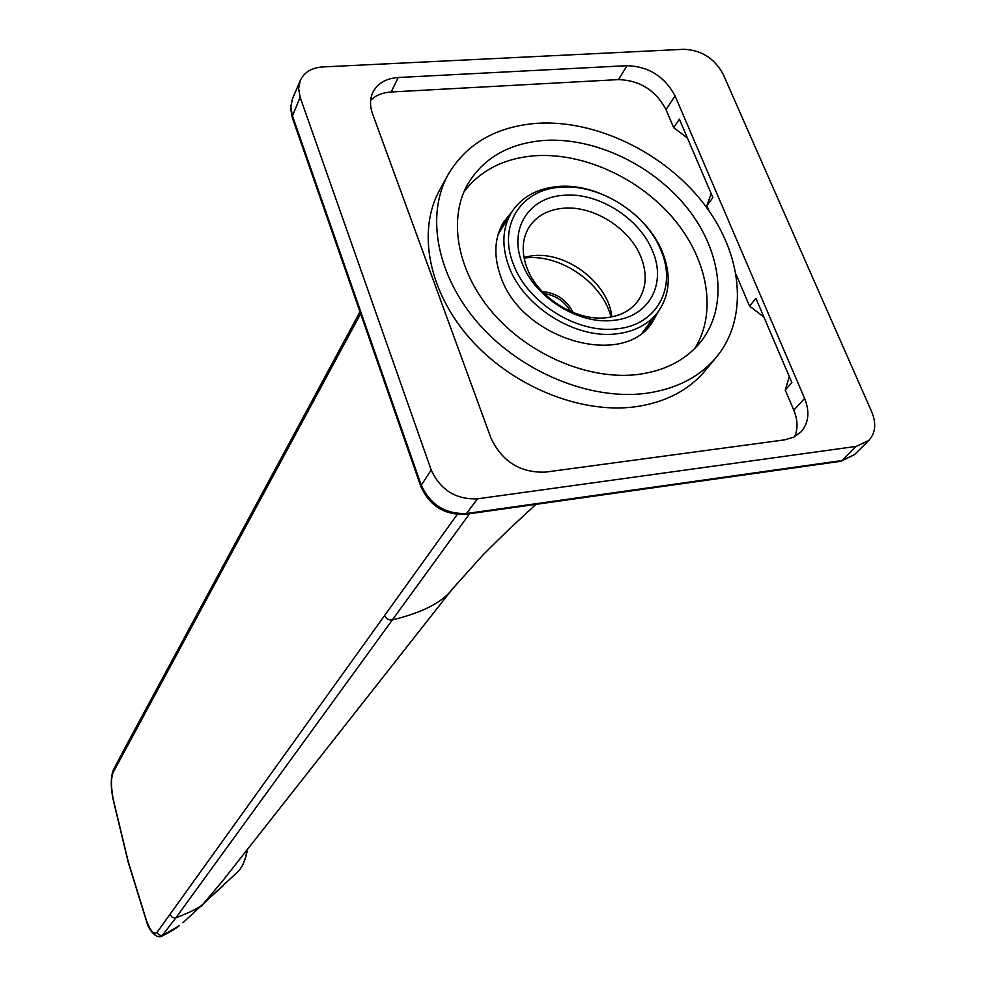 <?xml version="1.0" encoding="UTF-8"?>
<svg xmlns="http://www.w3.org/2000/svg" width="986" height="986" viewBox="0 0 986 986"><rect width="100%" height="100%" fill="white"/><g stroke="black" fill="none" stroke-linecap="round" stroke-linejoin="round"><path stroke-width="1.48" d="M871.821 412.099C876.492 423.623 875.482 433.076 868.777 440.459L856.205 446.399L477.458 498.83C455.889 499.643 440.471 490.017 431.19 469.965L300.138 97.244L298.622 88.555L300.237 80.544C304.132 72.286 311.613 67.751 322.668 66.949L683.803 49.3C701.366 50.039 714.468 58.31 723.12 74.135L871.821 412.099M545.431 472.121L784.659 439.855L793.816 437.131L801.063 431.843C808.742 422.932 809.925 411.803 804.613 398.43L675.077 95.938C664.724 76.588 648.739 66.493 627.121 65.668L398.196 77.512C385.957 78.399 377.502 83.366 372.819 92.425C369.886 98.846 369.775 105.946 372.511 113.698L490.954 438.08C502.157 461.608 520.312 472.947 545.431 472.121M511.87 211.83L503.452 222.318C494.306 238.045 493.419 256.175 500.777 276.684C521.286 338.888 621.907 368.85 651.832 323.075L658.463 311.379M711.177 193.638L706.863 205.717L709.107 210.992M736.259 274.835L749.557 306.116L763.854 316.987M789.355 376.689L785.226 390.025L793.792 410.164C797.773 419.863 798.056 428.713 794.63 436.724M370.662 100.301C375.839 95.297 382.679 92.536 391.183 91.994L618.444 79.595C639.914 80.359 655.764 90.367 665.994 109.594L673.66 127.613L687.439 138.052M706.863 205.717L712.866 197.57L679.379 119.17L673.66 127.613M749.557 306.116L755.905 298.364L791.894 382.63L785.226 390.025M360.642 313.733L113.143 772.469C110.888 778.164 110.95 787.259 113.341 799.745L128.279 861.813L146.446 920.493C150.439 931.191 154.001 935.098 157.144 932.214L457.208 514.47M453.178 588.038L452.623 588.741C442.714 602.175 422.624 612.565 392.366 619.911C388.792 620.354 386.192 618.863 384.565 615.449M392.342 619.935L469.57 513.731M222.639 880.892L204.114 902.843C201.477 906.652 192.06 911.631 175.878 917.806L392.366 619.911M223.181 885.724L204.114 902.843L201.674 906.196M237.355 872.216L238.144 871.464C242.704 866.682 245.81 859.25 247.486 849.156M182.915 922.76L238.168 871.427C242.482 867.076 245.489 859.78 247.178 849.55M175.841 917.855L161.692 936.256M645.941 329.595L649.897 322.705M504.499 223.982L499.569 230.194M537.493 123.275C596.123 119.713 663.763 152.485 703.08 202.82C742.409 253.106 749.372 317.036 716.526 356.994C699.542 377.194 675.693 389.359 645.004 393.463C589.911 400.291 521.68 372.252 479.393 324.591C437.032 276.93 425.311 215.786 448.063 174.695C466.526 143.537 496.34 126.405 537.493 123.275M544.309 140.419C509.257 143.204 483.744 157.748 467.783 184.049C447.533 219.595 457.393 272.715 493.912 314.177C530.382 355.65 589.505 380.263 637.474 374.532C664.675 370.995 685.701 360.186 700.553 342.105C728.383 307.41 722.085 252.206 687.834 208.773C653.595 165.291 594.928 137.128 544.309 140.419M448.063 174.695L439.608 190.088C416.967 230.995 428.454 291.708 470.322 338.925C512.128 386.142 579.669 413.824 634.306 406.922C664.749 402.756 688.425 390.629 705.335 370.514L716.526 356.994M463.888 191.937C480.355 170.258 504.105 158.191 535.127 155.739C583.626 152.46 639.631 178.232 673.869 219.04C708.059 259.836 717.401 312.673 694.662 348.637M524.121 258.049L525.723 257.888C560.615 253.957 602.717 283.167 611 317.036M523.96 257.235L532.871 255.682C567.381 251.64 608.843 283.721 611.813 316.888M641.023 257.173C629.82 228.308 593.239 205.285 563.191 208.256C547.785 209.71 536.396 216.045 529.014 227.261C522.038 238.932 521.347 252.416 526.918 267.699C537.604 297.452 576.107 321.584 606.563 317.689C620.256 316.075 630.67 310.553 637.806 301.137C646.434 288.59 647.506 273.935 641.023 257.173M522.149 263.089C534.363 297.156 578.572 324.875 613.415 320.364C648.887 317.295 666.869 283.931 652.596 251.184C639.729 218.263 598.021 192.011 563.709 195.29C528.915 197.212 508.419 229.109 522.149 263.089M616.792 328.843C577.291 334.044 527.054 302.566 513.287 263.891C497.782 225.35 521.163 189.337 560.516 187.254C599.315 183.618 646.348 213.235 660.965 250.419C677.16 287.407 656.984 325.269 616.792 328.843M508.801 266.257C501.492 246.019 502.342 228.148 511.364 212.656C521.335 197.114 536.902 188.4 558.039 186.502C598.403 182.743 647.26 213.518 662.469 252.182C671.441 275.094 669.925 295.085 657.896 312.155C648.357 324.431 634.577 331.666 616.533 333.847C575.43 339.307 523.098 306.523 508.801 266.257M839.739 461.436L842.069 460.524L856.205 446.399M300.138 97.244L292.041 116.927L290.599 107.659L292.448 98.92L290.833 106.882L292.324 115.498L421.145 484.976C430.278 504.832 445.512 514.335 466.846 513.472L842.069 460.524L854.554 454.595L868.777 440.459M421.034 487.01L292.46 118.123M477.458 498.83L466.008 514.236C444.661 515.358 429.563 505.978 420.714 486.11L431.19 469.965M854.554 454.595L840.959 461.263L465.022 514.372M501.899 225.079L508.554 217.277M654.63 316.469L649.836 325.54L654.507 316.617M675.077 95.938L665.994 109.594M793.792 410.164L804.613 398.43M618.444 79.595L627.121 65.668M398.196 77.512L391.183 91.994M313.449 398.258L313.252 401.622M113.341 799.745L113.217 799.868C110.555 787.124 110.605 777.128 113.365 769.893L124.766 748.263L124.519 750.95M113.365 769.93L113.143 772.482M146.495 921.22L146.446 920.493M113.217 799.868L128.18 862.109L146.409 920.986C148.442 929.675 156.343 939.609 162.271 935.985C170.64 931.696 176.309 928.27 179.292 925.694L163.109 935.147C160.311 935.936 158.327 934.95 157.144 932.214M175.89 917.83L172.353 917.485L170.122 914.651M570.537 311.453C564.596 301.346 555.821 295.393 544.235 293.594M573.186 312.562C566.703 299.904 556.375 292.904 542.226 291.536M292.448 98.92L300.237 80.544M508.456 217.45L501.886 225.091M313.486 398.184L359.964 311.798M313.449 398.245L124.791 748.214M535.977 504.351C517.219 521.68 506.237 531.54 482.98 554.945L452.623 588.741M452.648 588.704L222.589 880.966M511.364 212.656L498.078 234.582M657.896 312.155L642.416 332.59"/></g></svg>
